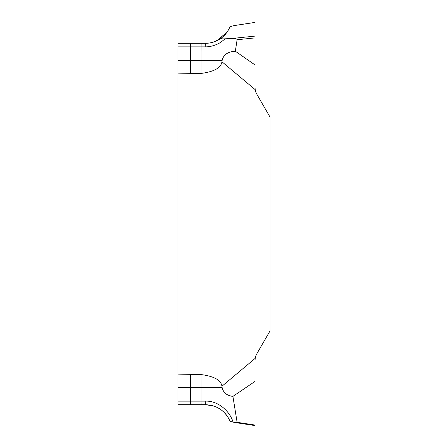 <?xml version="1.0" encoding="UTF-8"?>
<svg xmlns="http://www.w3.org/2000/svg" width="448" height="448" viewBox="0 0 448 448"><rect width="100%" height="100%" fill="white"/><g stroke="black" fill="none" stroke-linecap="round" stroke-linejoin="round"><path stroke-width="0.67" d="M270.06 117.146L270.06 330.854L256.9 353.651L270.06 330.854L270.06 117.146L256.9 94.349L270.06 117.146M255.002 381.422L255.002 425.046L255.002 381.422L232.921 396.39C226.89 395.629 223.294 392.683 222.13 387.565L221.939 386.249C221.088 380.145 214.11 376.253 201.012 374.567L177.94 374.102L177.94 60.435L190.338 60.435L190.338 46.866L205.201 46.866C209.087 46.911 213.097 46.015 217.218 44.184C219.178 43.467 221.782 41.675 225.03 38.814L232.126 38.461C235.211 38.304 236.869 38.724 237.11 39.732L235.34 51.218L255.002 64.932L255.002 87.265L255.002 36.114L255.002 37.901L255.002 36.114L232.126 38.461M177.94 46.866L190.338 46.866L190.372 43.322L201.113 43.322L177.94 43.322L177.94 60.435M232.921 396.39L237.11 422.318L255.002 425.046L255.002 425.6L232.966 422.111C230.955 413.291 219.318 400.422 205.201 401.134L201.051 401.134L201.113 404.678L205.397 404.678L177.94 404.678L177.94 387.565L190.338 387.565L190.338 401.134L177.94 401.134M177.94 374.102L177.94 387.565M255.209 89.667A14.174 14.174 0 0 0 256.9 94.349A14.174 14.174 0 0 1 255.209 89.667L255.002 87.265L255.209 89.667L221.939 61.751L222.13 60.435C223.412 54.757 227.819 51.682 235.34 51.218M177.94 73.898L201.012 73.433C214.088 71.758 221.066 67.861 221.939 61.751M255.209 358.333A14.174 14.174 0 0 1 256.9 353.651A14.174 14.174 0 0 0 255.209 358.333L255.002 360.735L255.209 358.333L221.939 386.249M234.685 422.486C236.068 422.783 236.88 422.727 237.11 422.318M232.966 422.111C231.207 421.708 230.149 421.243 229.79 420.711C227.825 416.226 224.874 412.558 220.942 409.702M213.702 406.011L205.397 404.678L205.251 401.134M190.372 404.678L190.338 401.134L201.051 401.134L201.051 387.565L222.13 387.565M190.316 374.102L190.338 387.565L201.051 387.565A35.431 0.616 -90 0 0 201.012 374.567M209.838 405.054L214.525 406.297M190.316 73.898L190.338 60.435L201.051 60.435L201.113 43.322L205.397 43.322L201.113 43.322M255.002 22.417L255.002 36.114L255.002 22.417L235.721 25.357M209.838 42.946L205.397 43.322C208.404 43.31 211.383 42.795 214.323 41.776L221.049 38.226C224.633 35.745 227.55 32.099 229.79 27.289C230.149 26.757 231.207 26.292 232.966 25.889L234.685 25.514M205.201 46.866L205.397 43.322C211.21 43.26 216.423 41.558 221.049 38.226C221.099 38.825 222.426 39.021 225.03 38.814M210.017 42.918L205.486 43.322M211.238 46.211L210.37 46.385M237.11 39.732L255.002 37.901L255.002 64.932M235.721 422.643L255.002 425.583M201.012 73.433A35.431 0.616 90 0 0 201.051 60.435L222.13 60.435M229.774 420.672C224.89 410.542 216.765 405.21 205.397 404.678L205.705 404.678M212.01 405.513L216.888 407.294M218.954 408.397L220.78 409.584M235.206 25.418L254.985 22.4M229.001 28.952L226.531 32.855M225.635 33.97L222.242 37.302M221.687 37.744L220.942 38.298M229.074 28.812L228.318 30.19M227.153 32.01L216.888 40.706"/></g></svg>
